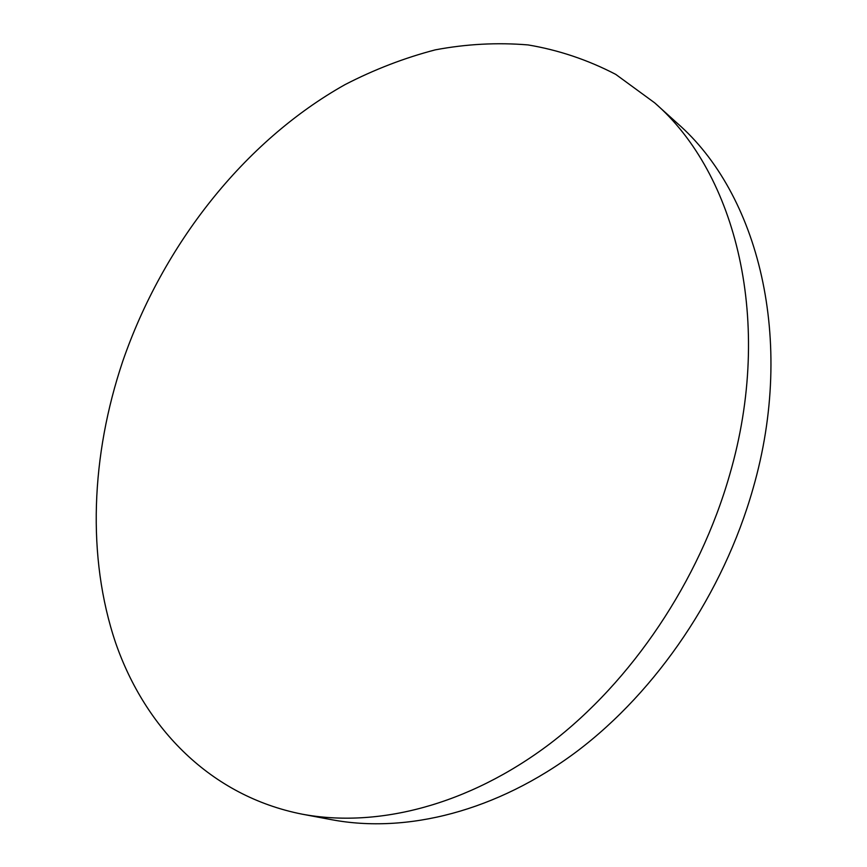 <?xml version="1.0" encoding="UTF-8"?>
<svg xmlns="http://www.w3.org/2000/svg" width="867" height="867" viewBox="0 0 867 867"><rect width="100%" height="100%" fill="white"/><g stroke="black" fill="none" stroke-linecap="round" stroke-linejoin="round"><path stroke-width="1.3" d="M729.678 474.758C774.155 322.036 736.116 173.378 654.639 102.815L615.722 74.367C587.772 59.856 558.543 50.037 528.068 44.921C497.235 42.364 466.294 44.011 435.256 49.863C404.434 57.916 374.381 69.479 345.109 84.576C243.844 141.364 162.736 245.307 122.702 361.409C91.154 455.251 86.559 556.668 115.636 642.881C145.277 728.302 210.659 796.134 302.258 814.189C377.232 828.18 468.223 805.541 550.025 743.691C631.555 681.56 699.181 581.421 729.678 474.758M302.258 814.189L331.963 819.759C406.471 833.664 496.433 811.675 576.945 751.386C657.164 690.804 723.371 593.104 752.968 488.782C796.123 339.441 758.029 193.254 677.073 123.071L654.639 102.815"/></g></svg>
